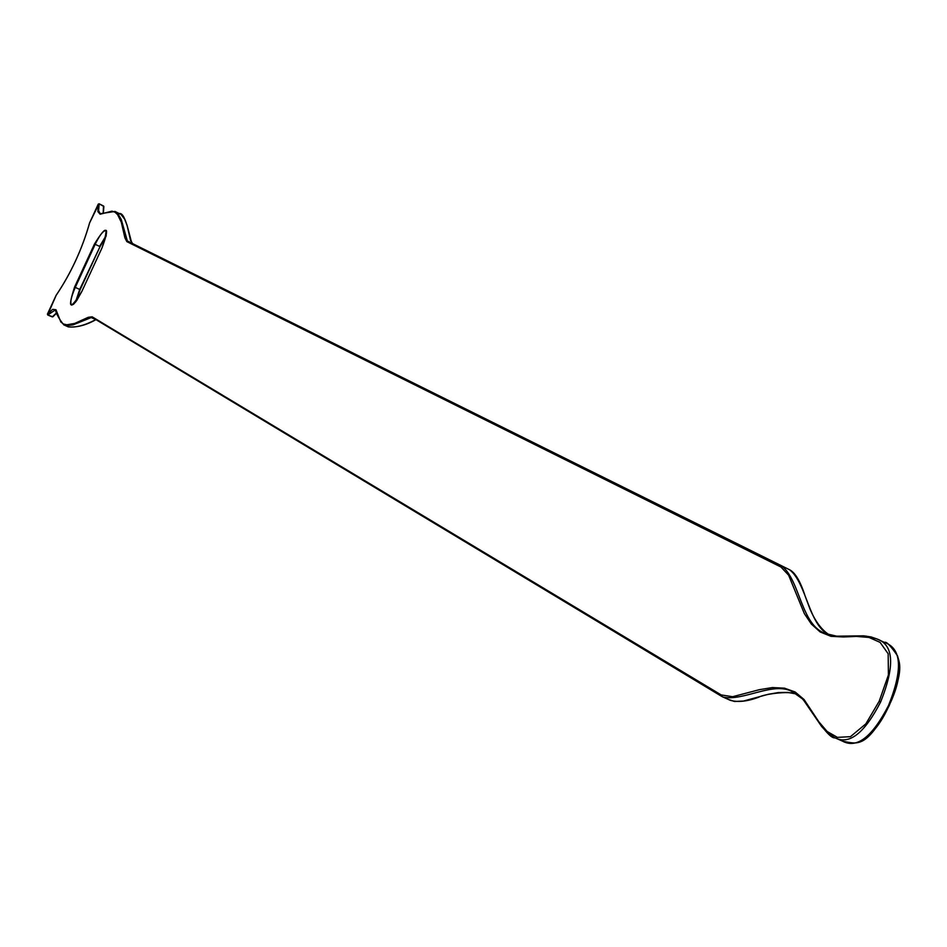 <?xml version="1.0" encoding="UTF-8"?>
<svg xmlns="http://www.w3.org/2000/svg" width="947" height="947" viewBox="0 0 947 947"><rect width="100%" height="100%" fill="white"/><g stroke="black" fill="none" stroke-linecap="round" stroke-linejoin="round"><path stroke-width="1.42" d="M95.292 319.352L91.232 317.553L73.12 324.833L67.19 325.626L63.792 324.857C59.152 319.044 56.358 314.049 55.423 309.894L47.859 314.901L47.421 314.179L52.653 309.361L55.98 309.74L60.857 322.027L63.567 324.052L66.87 324.785L74.706 323.424L88.249 317.304L92.155 316.819L721.212 694.944L732.647 696.708L759.305 689.7L772.421 687.558L784.495 688.173L795.125 691.985L804.05 699.513L818.812 721.744L827.122 731.463L837.397 737.37L850.442 736.671L865.842 723.875L879.183 701.254L888.416 674.962L888.156 653.761L880.106 642.374L868.991 637.438L856.431 636.42L843.398 636.976L830.981 636.325L820.173 631.969L811.378 624.085L804.358 613.632L788.614 575.172L780.967 567.028L126.839 241.615L124.886 237.804L121.323 222.273L117.617 214.661L115.096 212.246L112.006 211.145L100.122 214.223L97.861 211.548L98.299 204.079L99.127 203.96L98.618 210.648L100.204 213.714L115.025 211.441L117.973 213.75L121.287 219.562L127.336 240.917L135.397 245.013L128.91 242.089M57.128 312.522L52.263 316.89L57.069 312.368M103.14 213.454L103.519 205.996L103.27 213.406M126.862 224.593L130.662 240.716M898.36 659.621C900.881 672.311 897.78 687.664 889.032 705.693L888.523 705.515C903.012 669.399 901.662 648.364 884.486 642.433L876.709 638.882C893.838 644.611 895.14 665.634 880.639 701.952C864.54 733.167 849.329 745.123 835.017 737.82L827.856 733.191L821.7 726.586L802.949 699.241L792.923 692.091C774.326 680.609 743.348 701.62 723.046 697.075L721.567 696.305L721.212 694.944M889.02 705.728C881.302 722.81 872.329 734.316 862.101 740.246M56.145 295.357L47.693 314.795M89.61 222.924L89.645 222.817C82.176 249.085 70.989 273.304 56.062 295.464M94.487 244.006L95.174 244.338L75.263 287.415C71.037 297.169 69.841 303.076 71.676 305.123L73.617 304.188L76.754 300.495L81.904 291.333C69.841 310.711 67.391 309.29 74.576 287.083L94.487 244.006C106.597 224.486 109.094 225.777 102.004 247.901L81.904 291.333L102.004 247.901C109.852 226.96 104.975 230.63 105.981 230.559C103.33 230.464 99.719 235.057 95.174 244.338L99.624 246.386L106.265 235.306M74.576 287.083L79.714 289.439L100.062 246.575L80.152 289.616L75.961 301.584M75.452 302.235L79.714 289.439L100.062 246.575L106.088 236.205M129.976 243.225L130.816 242.894L789.727 569.834C795.314 572.746 800.464 581.517 805.175 596.16L809.993 609.063C815.355 621.528 821.842 630.169 829.454 634.987C808.797 625.789 806.832 583.494 789.703 569.822L135.303 244.965M780.967 567.028L782.352 566.448C800.156 581.079 801.233 625.553 825.571 633.543L835.763 636.171L866.197 636.112L876.709 638.87M132.675 243.746L130.437 240.029L127.312 226.037L124.684 219.207L121.027 214.46L115.025 211.441M103.377 213.359L103.85 206.482L99.104 203.771L103.353 205.913M63.792 324.857L68.279 326.881C75.938 327.745 85.088 325.33 95.742 319.624M52.097 316.819L47.717 314.984L52.854 316.819L57.151 312.628M721.472 696.246L95.126 318.583M729.048 699.644L734.422 701.467L743.466 701.052L768.455 694.258L778.256 692.588L787.644 692.399L796.534 694.009C788.508 690.6 763.886 694.175 758.843 697.158C747.55 701.407 738.08 702.473 730.421 700.366L723.236 697.158M793.053 692.15L792.923 692.091C797.386 693.003 802.985 698.448 809.732 708.451C822.718 728.965 831.146 738.755 835.017 737.82L842.83 741.3C857.094 748.746 872.329 736.813 888.523 705.515M98.938 203.889L89.645 222.817M106.111 236.134L100.051 246.563M879.183 701.254L880.639 701.952M80.164 289.628L76.009 301.525M93.007 317.861L723.046 697.075M825.571 633.543L836.698 636.183L863.617 635.828L871.133 636.952L876.721 638.882M47.409 314.167L56.074 295.405M56.086 295.393C70.978 273.281 82.152 249.097 89.598 222.865L98.287 204.079M789.727 569.834L135.421 245.013M119.488 213.513C126.531 212.294 130.864 245.675 132.722 243.77M884.486 642.433C886.191 641.143 890.559 645.641 897.567 655.928C899.153 662.841 904.539 668.925 889.15 705.764C865.866 750.154 856.573 743.395 842.818 741.3M68.279 326.881C76.896 327.615 86.082 325.212 95.848 319.695"/></g></svg>
